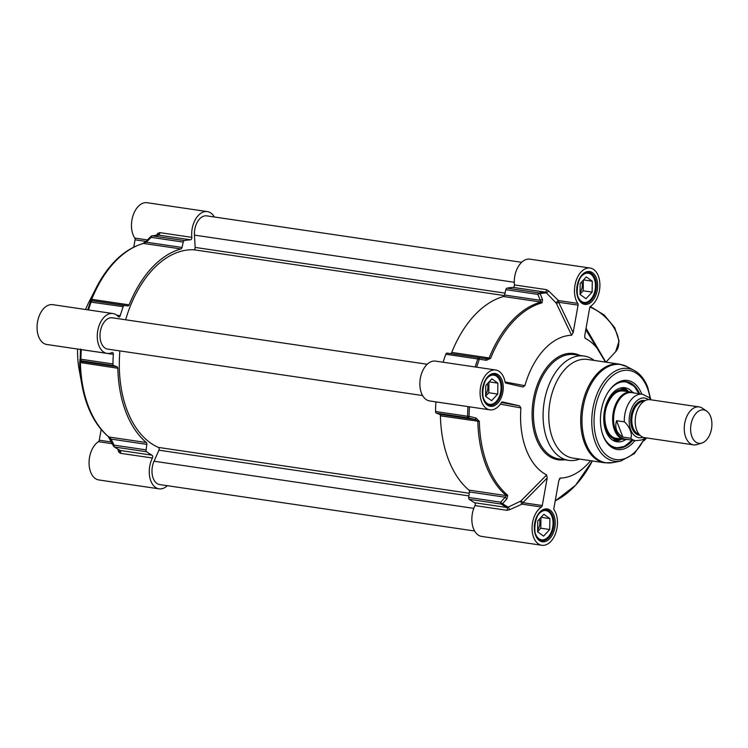 <?xml version="1.0" encoding="UTF-8"?>
<svg xmlns="http://www.w3.org/2000/svg" width="748" height="748" viewBox="0 0 748 748"><rect width="100%" height="100%" fill="white"/><g stroke="black" fill="none" stroke-linecap="round" stroke-linejoin="round"><path stroke-width="1.12" d="M167.318 485.695A20.131 12.51 -81.6 0 1 159.034 488.837A20.131 12.51 -81.6 0 1 152.405 458.01A1.917 1.187 98.4 0 0 152.031 455.167A111.209 69.078 -81.6 0 1 146.655 451.755A1.917 1.187 -81.6 0 1 146.103 449.866L146.842 444.377A1.917 1.187 98.4 0 0 146.337 442.536A103.542 64.319 -81.6 0 1 117.829 368.25A1.917 1.187 98.4 0 0 117.034 366.726L113.743 365.576A1.917 1.187 -81.6 0 1 112.957 363.949A111.209 69.078 -81.6 0 1 113.322 354.337A1.917 1.187 98.4 0 0 112.396 352.514A1.917 1.187 98.4 0 0 111.938 352.589A20.131 12.51 -81.6 0 1 107.039 353.374A20.131 12.51 -81.6 0 1 97.605 331.635A20.131 12.51 -81.6 0 1 112.92 313.543A20.131 12.51 -81.6 0 1 118.352 316.694A1.917 1.187 98.4 0 0 118.867 316.993A1.917 1.187 98.4 0 0 120.232 315.693A111.209 69.078 -81.6 0 1 123.186 306.671A1.917 1.187 -81.6 0 1 124.477 305.521L127.899 305.913A1.917 1.187 98.4 0 0 129.152 304.847A103.542 64.319 -81.6 0 1 180.923 248.944A1.917 1.187 98.4 0 0 182.016 247.466L183.223 242.081A1.917 1.187 -81.6 0 1 184.382 240.585A111.209 69.078 -81.6 0 1 190.497 239.809A1.917 1.187 98.4 0 0 191.825 237.35A20.131 12.51 -81.6 0 1 207.327 211.591L147.122 202.717A20.131 12.51 98.4 0 0 133.219 215.022A20.131 12.51 98.4 0 0 134.79 238.07A1.917 1.187 -81.6 0 1 135.061 239.809L145.935 241.408M191.825 237.35L159.782 232.619L157.716 233.432L156.491 235.246M207.327 211.591A20.131 12.51 -81.6 0 1 214.349 216.995M111.536 442.012L99.26 440.198A1.917 1.187 -81.6 0 1 98.418 441.685A20.131 12.51 98.4 0 0 89.059 463.199A20.131 12.51 98.4 0 0 98.83 479.954L159.034 488.837M99.26 440.198L101.186 429.417M81.869 380.526A71.902 44.665 -81.6 0 1 80.672 376.468M80.569 349.475A110.582 68.685 98.4 0 0 80.204 358.984L79.709 362.462A102.906 63.926 98.4 0 0 81.953 385.024L79.148 369.624A71.902 44.665 -81.6 0 1 77.586 349.036M112.92 313.543L52.706 304.66A20.131 12.51 98.4 0 0 37.4 322.753A20.131 12.51 98.4 0 0 46.834 344.501L107.039 353.374M85.581 309.513A71.902 44.665 -81.6 0 1 89.18 301.594L96.305 287.662A102.906 63.926 98.4 0 0 90.966 299.452L90.377 302.033A110.582 68.685 98.4 0 0 87.787 309.831M92.621 295.479A71.902 44.665 -81.6 0 1 94.931 291.944M133.742 247.195L135.061 239.809M158.174 235.078A1.917 1.272 32.4 0 0 157.716 233.432M184.382 240.585L152.34 235.863A111.209 69.078 -81.6 0 1 158.454 235.078L157.548 235.536L158.454 235.078L190.497 239.809M88.498 309.943A111.209 69.078 -81.6 0 1 91.144 301.949A1.917 1.187 -81.6 0 1 92.434 300.799A1.917 1.917 122.4 0 0 90.377 302.033L123.186 306.671M112.957 363.949L80.906 359.218A111.209 69.078 -81.6 0 1 81.28 349.615L113.322 354.337M146.103 449.866L114.061 445.144L111.143 439.113L108.928 437.019A103.542 64.319 -81.6 0 1 80.419 362.733L81.7 360.845A1.917 1.187 -81.6 0 1 80.906 359.218L80.204 358.984A1.917 1.907 31.8 0 0 81.7 360.845L113.743 365.576M152.031 455.167L119.979 450.436A111.209 69.078 -81.6 0 1 114.612 447.033A1.917 1.187 -81.6 0 1 114.061 445.144A1.917 0.748 154.1 0 0 113.518 446.117A1.917 0.748 154.1 0 0 113.715 446.285A1.917 1.431 -54 0 0 114.117 446.827A1.917 1.431 -54 0 0 114.612 447.033L146.655 451.755M117.941 449.249L118.67 451.979L120.353 453.288L152.405 458.01M124.477 305.521L92.434 300.799L91.742 299.331A103.542 64.319 -81.6 0 1 143.513 243.427L146.328 242.202L151.18 237.359A1.917 1.187 -81.6 0 1 152.34 235.863A1.917 1.468 -101.1 0 0 151.947 235.872A1.917 1.917 0 0 0 150.965 236.396A1.917 0.636 45.1 0 0 151.18 237.359L183.223 242.081M81.953 385.024A102.906 63.926 98.4 0 0 108.049 436.29L108.712 436.963M136.959 245.746A102.906 63.926 98.4 0 0 96.305 287.662M127.899 305.913L92.2 300.649A1.917 1.917 124.5 0 0 90.153 301.865M80.597 349.064L81.28 349.615A1.917 1.187 -81.6 0 1 81.28 349.615M79.84 359.61A1.917 1.907 30.1 0 0 81.336 361.462L117.034 366.726M117.829 368.25L79.709 362.462M146.842 444.377L111.143 439.113A1.917 0.748 154.3 0 0 110.601 440.076A1.917 0.748 154.3 0 0 110.611 440.105M108.049 436.29A1.917 1.403 -50 0 0 108.376 436.776A1.917 1.403 -50 0 0 108.928 437.019L146.337 442.536M119.979 450.436L119.269 449.791L119.979 450.436A1.917 1.187 -81.6 0 1 120.353 453.288M118.67 451.979A1.917 1.365 166.2 0 0 119.671 450.389L119.624 450.324A1.917 1.365 166.2 0 0 119.615 450.231L119.652 450.333M151.227 236.321A1.917 0.636 45.1 0 0 150.965 236.396L146.103 241.249A1.917 0.636 45 0 0 146.328 242.202L182.016 247.466M146.122 241.23A1.917 0.636 45 0 0 146.103 241.239L143.046 243.455A1.917 1.449 -105.4 0 0 142.616 243.689M180.923 248.944L143.513 243.427A1.917 1.449 -105.4 0 0 143.046 243.455M90.966 299.452A1.917 0.533 21.8 0 1 91.742 299.331L129.152 304.847M585.796 329.662L604.655 360.723M605.833 362.154L586.049 328.269M646.553 437.926A20.131 12.51 -81.6 0 1 643.617 440.993M578.064 305.137L573.155 332.664L558.663 302.276L578.064 305.137A1.917 1.187 98.4 0 0 577.802 303.398L558.391 300.537L548.808 291.112L546.433 292.889L556.26 303.127A1.917 0.851 154.4 0 0 558.663 302.276A1.917 1.187 98.4 0 0 558.391 300.537A1.917 0.505 -50.9 0 0 557.138 301.64A1.917 0.505 -50.9 0 0 556.26 303.127L571.603 335.244A71.902 44.665 98.4 0 0 524.89 385.688L505.05 381.976M524.89 385.688L522.917 386.997M522.852 386.978L505.882 383.098A1.917 1.187 98.4 0 1 505.05 381.966A20.131 12.51 -81.6 0 0 495.718 369.998A20.131 12.51 -81.6 0 0 480.412 388.09A20.131 12.51 -81.6 0 0 489.846 409.829A20.131 12.51 -81.6 0 0 501.356 402.63A1.917 1.187 98.4 0 1 502.45 401.947A1.917 1.187 98.4 0 1 502.506 401.957L519.486 405.837L501.44 402.499M500.347 404.144L520.917 407.922L519.486 405.837M520.917 407.922A71.902 44.665 98.4 0 0 546.648 474.952L520.907 501.001A1.917 0.58 -107.7 0 0 521.206 502.768A1.917 0.58 -107.7 0 0 522.01 504.152L541.421 507.013A1.917 1.187 98.4 0 0 542.272 505.536L522.861 502.665A1.917 0.739 44.7 0 0 520.907 501.001L508.154 507.144L509.762 509.65L522.01 504.152A1.917 1.187 98.4 0 0 522.861 502.665L547.181 478.009L546.648 474.952M547.181 478.009L542.272 505.536M559.261 479.206L560.364 478.084L558.821 480.665L553.903 508.191A1.917 1.187 98.4 0 0 554.165 509.93A20.131 12.51 -81.6 0 1 555.736 532.978A20.131 12.51 -81.6 0 1 541.842 545.283A20.131 12.51 -81.6 0 1 532.062 528.527A20.131 12.51 -81.6 0 1 541.421 507.013M590.555 460.684A71.902 44.665 98.4 0 1 560.364 478.084L559.794 478.393M605.095 362.041A71.902 44.665 98.4 0 0 585.31 338.377L584.73 337.367M577.802 303.398A20.131 12.51 -81.6 0 1 576.231 280.36A20.131 12.51 -81.6 0 1 590.125 268.046A20.131 12.51 -81.6 0 1 599.905 284.801A20.131 12.51 -81.6 0 1 590.546 306.315A1.917 1.187 98.4 0 0 589.705 307.802L584.74 335.543L584.955 338.012M571.603 335.244L573.155 332.664M594.221 360.433A52.734 32.753 98.4 0 0 584.085 356.039A52.734 32.753 98.4 0 0 543.983 403.424A52.734 32.753 98.4 0 0 568.695 460.366A52.734 32.753 98.4 0 0 579.672 459.076M435.925 401.882A1.917 1.187 -81.6 0 1 435.916 401.91A111.209 69.078 98.4 0 0 435.551 411.522A1.917 1.187 98.4 0 0 436.336 413.148L439.628 414.299A1.917 1.187 -81.6 0 1 440.422 415.823A103.542 64.319 98.4 0 0 468.931 490.108A1.917 1.187 -81.6 0 1 469.435 491.95L468.697 497.448A1.917 1.187 98.4 0 0 469.248 499.327A111.209 69.078 98.4 0 0 474.625 502.74A1.917 1.187 -81.6 0 1 474.999 505.583L507.041 510.314L509.762 509.65M436.336 413.148L468.388 417.87L469.099 416.337L467.594 416.253A1.917 1.187 98.4 0 0 468.388 417.87L475.326 419.563L477.832 421.339A103.542 64.319 98.4 0 0 506.349 495.625L505.134 497.214A1.917 0.795 -138.5 0 0 506.985 498.673L502.609 503.638A1.917 0.795 -138.4 0 1 500.739 502.17A1.917 1.187 98.4 0 0 501.3 504.059A1.917 1.431 -54 0 0 502.609 503.638A110.582 68.685 -81.6 0 0 508.154 507.144L506.667 507.462L474.625 502.74M435.916 401.91L468.36 406.66M439.628 414.299L475.326 419.563L476.037 418.039L469.099 416.337A110.582 68.685 -81.6 0 1 469.464 406.828M506.985 498.673L507.677 495.223A102.906 63.926 -81.6 0 1 479.337 421.395L476.037 418.039M476.682 367.184A110.582 68.685 -81.6 0 1 479.272 359.386L479.113 357.825A1.917 1.187 98.4 0 0 477.822 358.975L486.35 360.293L486.191 358.75L447.07 353.093A1.917 1.187 98.4 0 0 445.78 354.243A111.209 69.078 98.4 0 0 443.134 362.238M590.125 268.046L529.921 259.163A20.131 12.51 98.4 0 0 514.418 284.923A1.917 1.187 -81.6 0 1 513.1 287.382L545.142 292.103L546.433 292.889A110.582 68.685 -81.6 0 0 540.121 293.674A1.917 1.468 -101.1 0 0 539.028 292.889A1.917 1.187 98.4 0 0 537.868 294.385A1.917 0.907 -22.5 0 1 540.121 293.674L542.552 299.602A1.917 0.907 -22.3 0 0 540.308 300.303L540.935 302.033A103.542 64.319 98.4 0 0 489.155 357.946L486.191 358.75L447.07 353.093M548.808 291.112L546.461 289.644L514.418 284.923M486.35 360.293L490.595 358.386A102.906 63.926 -81.6 0 1 542.048 302.818L542.552 299.602M513.1 287.382A111.209 69.078 98.4 0 0 506.976 288.158A1.917 1.187 98.4 0 0 505.816 289.654L504.61 295.039A1.917 1.187 -81.6 0 1 503.516 296.517A103.542 64.319 98.4 0 0 451.745 352.43A1.917 1.187 -81.6 0 1 450.492 353.486M619.456 364.154L587.526 359.451A49.854 30.967 98.4 0 0 549.621 404.257A49.854 30.967 98.4 0 0 572.977 458.094L604.908 462.797L612.734 462.61A49.658 30.846 98.4 0 1 582.823 409.147A49.658 30.846 98.4 0 1 626.889 366.595L619.456 364.154A49.854 30.967 98.4 0 0 581.542 408.96A49.854 30.967 98.4 0 0 604.908 462.797M641.765 394.103A34.894 21.673 98.4 0 0 608.582 391.438A34.894 21.673 98.4 0 0 602.374 433.541A34.894 21.673 98.4 0 0 634.912 440.572M632.733 440.254A33.557 20.841 -81.6 0 1 616.539 448.043A33.557 20.841 -81.6 0 1 602.243 433.101M608.33 391.821A33.557 20.841 -81.6 0 1 626.328 381.648A33.557 20.841 -81.6 0 1 639.587 393.775M638.839 393.672A33.557 20.841 98.4 0 0 634.024 386.118A33.557 20.841 98.4 0 0 625.954 381.602M632.107 440.161L624.44 446.425L616.165 447.977A33.557 20.841 98.4 0 0 631.985 440.142A33.174 20.607 98.4 0 1 606.245 441.236M632.649 392.382A27.321 16.97 98.4 0 0 631.845 391.475A27.321 16.97 98.4 0 0 624.589 387.698A27.321 16.97 98.4 0 0 604.197 412.298A27.321 16.97 98.4 0 0 616.623 441.741A27.321 16.97 98.4 0 0 625.693 439.59M628.741 391.69A25.31 15.717 98.4 0 0 626.787 390.503A25.31 15.717 98.4 0 0 606.628 404.668A25.31 15.717 98.4 0 0 610.19 436.252A25.31 15.717 98.4 0 0 619.531 439.693A25.31 15.717 98.4 0 0 621.747 439.113M552.183 517.186A15.343 9.528 98.4 0 0 552.127 516.999A15.343 9.528 98.4 0 0 551.781 515.989A15.343 9.528 98.4 0 0 545.526 509.977A15.343 9.528 98.4 0 0 543.974 509.949M539.551 539.897A15.343 9.528 98.4 0 0 541.056 540.327A15.343 9.528 98.4 0 0 549.397 535.503A15.343 9.528 98.4 0 0 549.509 535.344M534.942 531.996A14.764 9.172 98.4 0 0 549.612 535.185A14.764 9.172 98.4 0 0 552.239 517.373A14.764 9.172 98.4 0 0 551.902 516.391A14.764 9.172 98.4 0 0 537.279 516.176M543.88 514.297L549.864 518.598L549.724 529.519L543.6 536.129L537.616 531.828L537.756 520.907L543.88 514.297M549.724 529.519L540.804 528.2L540.935 517.466M549.864 518.598L541.094 517.307M537.616 531.641L540.804 528.2M537.634 529.836A8.032 4.984 98.4 0 0 539.308 519.234M594.595 279.78A15.343 9.528 98.4 0 0 594.538 279.593A15.343 9.528 98.4 0 0 594.192 278.583A15.343 9.528 98.4 0 0 587.937 272.571A15.343 9.528 98.4 0 0 586.385 272.543M581.972 302.491A15.343 9.528 98.4 0 0 583.468 302.921A15.343 9.528 98.4 0 0 591.808 298.097A15.343 9.528 98.4 0 0 591.92 297.938M577.353 294.6A14.764 9.172 98.4 0 0 592.023 297.779A14.764 9.172 98.4 0 0 594.651 279.967A14.764 9.172 98.4 0 0 594.314 278.995A14.764 9.172 98.4 0 0 579.691 278.78M586.292 276.891L592.276 281.201L592.135 292.113L586.011 298.723L580.027 294.422L580.168 283.511L586.292 276.891M592.135 292.113L583.216 290.794L583.356 280.07M592.276 281.201L583.505 279.902M580.027 294.235L583.216 290.794M580.055 292.431A8.032 4.984 98.4 0 0 581.72 281.828M500.188 381.732A15.343 9.528 98.4 0 0 500.132 381.545A15.343 9.528 98.4 0 0 499.776 380.526A15.343 9.528 98.4 0 0 493.53 374.514A15.343 9.528 98.4 0 0 491.978 374.496M487.556 404.444A15.343 9.528 98.4 0 0 489.052 404.864A15.343 9.528 98.4 0 0 497.401 400.049A15.343 9.528 98.4 0 0 497.514 399.881M482.946 396.543A14.764 9.172 98.4 0 0 497.616 399.722A14.764 9.172 98.4 0 0 500.244 381.91A14.764 9.172 98.4 0 0 499.907 380.938A14.764 9.172 98.4 0 0 485.284 380.723M491.885 378.843L497.869 383.144L497.719 394.065L491.595 400.676L485.62 396.375L485.761 385.454L491.885 378.843M497.719 394.065L488.799 392.747L488.94 382.013M497.869 383.144L489.099 381.854M485.62 396.188L488.799 392.747M485.639 394.383A8.032 4.984 98.4 0 0 487.313 383.78M474.999 505.583A20.131 12.51 98.4 0 0 481.628 536.41L541.842 545.283M495.718 369.998L435.514 361.116A20.131 12.51 98.4 0 0 420.198 379.208A20.131 12.51 98.4 0 0 429.633 400.947L489.846 409.829M706.617 411.073L702.437 408.23A19.177 11.912 98.4 0 0 699.165 406.921L650.134 399.694A19.177 11.912 98.4 0 0 635.548 416.926A19.177 11.912 98.4 0 0 644.533 437.636L693.564 444.864A19.177 11.912 98.4 0 0 697.08 444.555L701.895 443.04A16.877 10.481 98.4 0 0 710.6 416.533A16.877 10.481 98.4 0 0 706.617 411.073A16.877 10.481 98.4 0 0 690.9 425.088A16.877 10.481 98.4 0 0 701.895 443.04M622.878 437.122C616.558 433.186 614.463 427.706 616.576 420.713L624.309 421.844C629.377 425.79 633.079 435.43 630.601 438.253L622.878 437.122L616.576 420.713M650.854 399.797L649.114 397.525L642.551 394.215A23.487 14.586 98.4 0 0 624.309 421.844M642.551 394.215L631.845 392.635A23.487 14.586 98.4 0 0 613.986 413.747A23.487 14.586 98.4 0 0 624.991 439.113L635.697 440.694L641.756 439.946L645.515 437.776M634.136 392.971A23.964 14.885 98.4 0 0 631.275 392.064A23.964 14.885 98.4 0 0 613.051 413.607A23.964 14.885 98.4 0 0 624.281 439.487A23.964 14.885 98.4 0 0 627.282 439.45M699.165 406.921A19.177 11.912 98.4 0 0 684.579 424.153A19.177 11.912 98.4 0 0 693.564 444.864M474.606 531.005L159.67 484.564A15.82 9.827 -81.6 0 1 154.041 461.217L158.931 450.193L468.903 495.905M469.258 493.259L158.436 447.416A1.917 1.187 -81.6 0 1 158.931 450.193M158.436 447.416A101.148 62.823 -81.6 0 1 119.876 350.906M422.611 395.552L107.675 349.11A15.82 9.827 -81.6 0 1 100.26 332.028A15.82 9.827 -81.6 0 1 112.284 317.806L427.23 364.257M125.645 319.779A101.148 62.823 -81.6 0 1 193.751 249.757L504.442 295.582M505.04 293.123L195.153 247.42A1.917 1.187 -81.6 0 1 193.751 249.757M195.153 247.42L194.443 235.115A15.82 9.827 -81.6 0 1 206.7 215.863L521.636 262.305M147.421 239.93L134.79 238.07M159.782 232.619A1.917 1.187 -81.6 0 1 158.454 235.078M120.232 315.693L116.725 315.17M98.418 441.685L112.368 443.742M589.929 307.073A31.64 18.363 42.8 0 1 614.379 328.475A31.64 18.363 42.8 0 1 615.632 351.71L605.945 362.163M553.95 515.456A16.587 10.304 98.4 0 0 535.811 518.925A16.587 10.304 98.4 0 0 544.563 541.72A16.587 10.304 98.4 0 0 553.95 515.456M501.955 380.003A16.587 10.304 98.4 0 0 483.816 383.462A16.587 10.304 98.4 0 0 492.567 406.267A16.587 10.304 98.4 0 0 501.955 380.003M596.362 278.06A16.587 10.304 98.4 0 0 578.223 281.519A16.587 10.304 98.4 0 0 586.984 304.324A16.587 10.304 98.4 0 0 596.362 278.06M579.887 355.412A53.688 33.351 98.4 0 0 532.997 401.798A53.688 33.351 98.4 0 0 564.497 459.749M568.695 460.366L559.037 458.945A52.734 32.753 -81.6 0 1 534.324 401.994A52.734 32.753 -81.6 0 1 574.417 354.608L584.085 356.039M552.679 515.924A15.624 9.705 -81.6 0 1 551.893 532.819A15.624 9.705 -81.6 0 1 541.758 540.72C529.743 540.393 534.717 506.648 546.311 509.799A15.624 9.705 -81.6 0 1 552.679 515.924M595.09 278.518A15.624 9.705 -81.6 0 1 594.305 295.413A15.624 9.705 -81.6 0 1 584.169 303.314C572.155 302.987 577.129 269.243 588.723 272.394A15.624 9.705 -81.6 0 1 595.09 278.518M500.683 380.47A15.624 9.705 -81.6 0 1 499.898 397.356A15.624 9.705 -81.6 0 1 489.753 405.266C477.748 404.93 482.722 371.186 494.316 374.346A15.624 9.705 -81.6 0 1 500.683 380.47M555.194 500.973L575.53 485.302L592.341 460.946A102.906 63.926 -81.6 0 1 555.222 500.805M507.041 510.314A1.917 1.187 98.4 0 0 506.667 507.462A111.209 69.078 98.4 0 1 501.3 504.059L469.248 499.327M435.551 411.522L467.594 416.253A111.209 69.078 98.4 0 1 467.968 406.641A1.917 1.187 98.4 0 0 467.968 406.603M479.337 421.395L440.422 415.823M468.931 490.108L506.349 495.625A1.917 1.403 -50 0 0 507.677 495.223M469.435 491.95L505.134 497.214L500.739 502.17L468.697 497.448M445.78 354.243L477.822 358.975A111.209 69.078 98.4 0 0 475.176 366.969M506.976 288.158L539.028 292.889A111.209 69.078 98.4 0 1 545.142 292.103A1.917 1.187 98.4 0 0 546.461 289.644M505.816 289.654L537.868 294.385L540.308 300.303L504.61 295.039M542.048 302.818A1.917 1.449 -105.4 0 0 540.935 302.033L503.516 296.517M451.745 352.43L489.155 357.946A1.917 0.533 21.8 0 1 490.595 358.386M626.889 366.595L634.173 370.419A46.881 29.116 98.4 0 0 592.566 410.587A46.881 29.116 98.4 0 0 620.812 461.058L612.734 462.61M650.162 398.74A45.03 27.966 98.4 0 0 647.385 388.1A45.03 27.966 98.4 0 0 605.815 382.808A45.03 27.966 98.4 0 0 601.635 449.763A45.03 27.966 98.4 0 0 644.224 438.683M638.811 393.663A33.174 20.607 98.4 0 0 634.164 386.482A33.174 20.607 98.4 0 0 614.51 385.192M628.526 391.531A27.19 16.886 98.4 0 0 628.068 391.045A27.19 16.886 98.4 0 0 622.701 387.66M614.8 441.236A27.19 16.886 98.4 0 0 621.495 439.207M626.787 390.503L623.982 389.166A26.236 16.297 98.4 0 0 620.027 388.165M612.378 439.983A26.236 16.297 98.4 0 0 616.455 440.161L619.531 439.693M626.992 391.438A24.544 15.241 98.4 0 0 607.152 404.649A24.544 15.241 98.4 0 0 610.499 435.598A24.544 15.241 98.4 0 0 619.999 438.861M610.209 435.037A23.973 14.895 98.4 0 0 616.567 438.356M639.129 434.354A16.774 10.425 -81.6 0 1 632.088 416.412A16.774 10.425 -81.6 0 1 644.009 401.265M645.075 400.638A17.541 10.902 98.4 0 0 631.022 416.262A17.541 10.902 98.4 0 0 639.97 435.271M642.953 437.215A20.037 12.445 -81.6 0 1 629.489 416.028A20.037 12.445 -81.6 0 1 648.497 399.638M630.601 438.253A23.487 14.586 98.4 0 0 635.697 440.694M154.041 461.217L473.793 508.369M194.443 235.115L514.269 282.286M114.117 446.827A1.917 1.917 0 0 1 113.518 446.117L108.376 436.776M615.632 351.71L619.073 341.032L614.697 327.615L604.122 314.955L590.312 306.512M605.151 362.051L604.674 360.76M634.173 370.419C640.101 373.645 644.608 379.236 647.684 387.193L650.779 399.675M620.812 461.058L634.388 453.578L645 438.16M625.59 381.536L634.145 386.174L638.96 393.682M624.926 391.288C617.633 389.549 611.677 394.205 607.077 405.266C601.13 420.479 607.844 439.674 617.979 438.403M540.056 540.178L541.056 540.327M544.525 509.827L545.526 509.977M582.468 302.772L583.468 302.921M586.937 272.422L587.937 272.571M488.061 404.724L489.052 404.864M492.53 374.374L493.53 374.514M615.903 438.253L624.281 439.487M622.897 390.83L631.275 392.064"/></g></svg>
